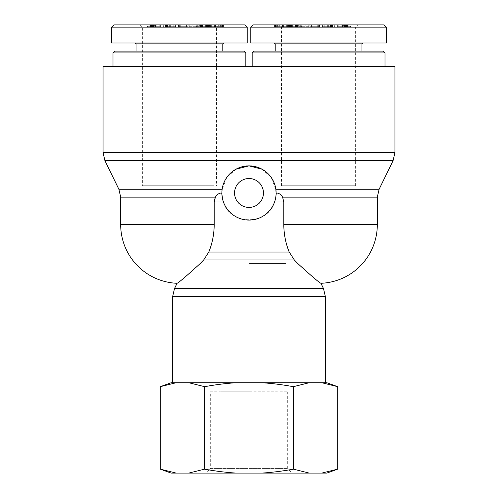 <?xml version="1.0" encoding="UTF-8"?>
<svg xmlns="http://www.w3.org/2000/svg" width="498" height="498" viewBox="0 0 498 498"><rect width="100%" height="100%" fill="white"/><g stroke="black" fill="none" stroke-linecap="round" stroke-linejoin="round"><path stroke-width="0.37" stroke-dasharray="2.49 1.87" d="M249 263.461L286.051 263.461L249 263.461M200.296 263.461C186.345 276.178 178.601 282.789 177.07 283.294C178.601 282.789 186.345 276.178 200.296 263.461L203.651 259.981L208.793 252.056C212.304 243.379 214.109 234.228 214.208 224.604L214.208 202.014L223.44 202.014L222.002 195.409M355.628 185.748L281.532 185.748L355.628 185.748L355.628 66.464L281.532 66.464L355.628 66.464L281.532 66.464L355.628 66.464L355.628 51.107L281.532 51.107L355.628 51.107L281.532 51.107L355.628 51.107L355.628 27.16L281.532 27.16L355.628 27.16L357.888 24.9L279.272 24.9L357.888 24.9M286.051 382.738L211.949 382.738L286.051 382.738L286.051 263.461M214.208 185.748L142.372 185.748L214.208 185.748M377.316 224.604L283.792 224.604L283.792 202.014L282.603 197.146C280.916 194.457 278.824 193.068 276.334 192.975L276.334 192.975M276.11 193.286L276.079 194.226M276.017 195.222L275.631 198.055M275.494 198.702L274.56 202.014L275.998 195.409M221.89 193.286L221.666 192.975C219.17 193.068 217.084 194.463 215.397 197.146L120.684 197.146M221.984 195.222L221.921 194.226M214.924 198.185L214.638 199.019M223.44 202.014C230.132 225.6 267.868 225.6 274.56 202.014C267.868 225.6 230.132 225.6 223.44 202.014L222.762 199.791M203.651 259.981L294.349 259.981L289.207 252.056L208.793 252.056M297.704 263.461C311.655 276.178 319.399 282.789 320.93 283.294C319.399 282.789 311.655 276.178 297.704 263.461M221.89 192.975L222.152 189.228L221.89 192.975M276.11 192.975A27.11 27.11 0 0 1 235.448 216.449A27.11 27.11 0 0 1 235.448 169.501A27.11 27.11 0 0 1 276.11 192.975L275.848 189.228C274.168 180.151 269.543 173.466 261.973 169.171C255.648 166.444 251.322 165.342 249 165.865C246.678 165.342 242.352 166.444 236.027 169.171C228.458 173.466 223.832 180.151 222.152 189.228L226.833 177.369L236.027 169.171M261.973 169.171L271.167 177.369L275.848 189.228L379.14 189.228M325.356 382.738L172.644 382.738L325.356 382.738M103.061 152.662L249 152.662L249 66.464L394.939 66.464M263.461 192.975A14.461 14.461 0 0 0 241.773 180.457A14.461 14.461 0 0 0 241.773 205.493A14.461 14.461 0 0 0 263.461 192.975M114.814 51.107L216.468 51.107L142.372 51.107L142.372 66.464L216.468 66.464L142.372 66.464L216.468 66.464L142.372 66.464L142.372 185.748M249 66.464L103.061 66.464M140.112 24.9L218.728 24.9L140.112 24.9L142.372 27.16L216.468 27.16L142.372 27.16L142.372 51.107L244.032 51.107M245.838 52.913L113.002 52.913M179.423 66.464L113.002 66.464L179.423 66.464M136.047 51.107L222.793 51.107L136.047 51.107M113.899 24.9L244.904 24.9M222.88 24.9L217.091 24.9L220.427 24.9L220.427 26.705L213.169 26.705L213.169 24.9L222.88 24.9L222.531 24.9L222.531 26.705L217.091 26.705L219.817 26.705L219.817 24.9L213.897 24.9L213.897 26.705L222.88 26.705L222.531 26.705L222.88 26.705L222.88 24.9M222.289 24.9L221.952 24.9L221.952 26.705L222.289 26.705L222.289 24.9M202.456 24.9L211.326 24.9L202.456 24.9L202.456 26.705L201.566 26.705L211.326 26.705L202.456 26.705M150.408 24.9L147.483 24.9L147.483 26.705L156.901 26.705L156.901 24.9L150.408 24.9L150.57 26.705L147.974 26.705L147.974 24.9L156.322 24.9L156.322 26.705L150.408 26.705L150.408 24.9M153.154 24.9L153.06 26.705L153.154 24.9M159.746 24.9L150.452 24.9L159.746 24.9L159.746 26.705L161.041 26.705L150.452 26.705L159.746 26.705M167.228 24.9L175.495 24.9L165.355 24.9L174.151 24.9L174.151 26.705L165.616 26.705L175.495 26.705L165.355 26.705L174.026 26.705L174.026 24.9L167.228 24.9L167.228 26.705M175.62 24.9L175.495 26.705L175.62 24.9M201.79 24.9L210.144 24.9L210.144 26.705L199.661 26.705L199.661 24.9L201.79 24.9L201.79 26.705L209.72 26.705L209.72 24.9L200.103 24.9L200.103 26.705L201.79 26.705L201.777 24.9L197.152 24.9L205.363 24.9L195.944 24.9L197.258 24.9L197.102 26.705L201.777 26.705M200.974 24.9L201.211 26.705L200.974 24.9M208.811 24.9L208.606 26.705L208.811 24.9M196.386 24.9L188.2 24.9L196.386 24.9L196.386 26.705L197.824 26.705L188.2 26.705L196.386 26.705M185.673 24.9L178.521 24.9L186.333 24.9L185.673 24.9L185.673 26.705L187.883 26.705L178.521 26.705L185.673 26.705M160.35 24.9L164.153 24.9L159.852 24.9L160.35 24.9L160.35 26.705L164.153 26.705L160.35 26.705M195.714 24.9L195.944 26.705L197.258 26.705L197.258 24.9L201.466 24.9L201.466 26.705L197.152 26.705L205.363 26.705L195.714 26.705L195.714 24.9M203.19 24.9L202.792 24.9L202.792 26.705L199.132 26.705L203.19 26.705L203.19 24.9M216.755 24.9L208.432 24.9L216.755 24.9L216.755 26.705L208.432 26.705L216.755 26.705M214.756 24.9L218.709 24.9L214.756 24.9L214.756 26.705L218.709 26.705L214.364 26.705L214.364 24.9L214.756 24.9M219.126 24.9L218.709 24.9L218.709 26.705L219.126 26.705L219.126 24.9M217.091 24.9L217.091 26.705M221.006 24.9L221.006 26.705M221.66 24.9L221.66 26.705M201.566 24.9L201.566 26.705M211.326 24.9L211.326 26.705M210.436 24.9L210.436 26.705M151.523 24.9L149.076 24.9L152.014 24.9L152.014 26.705L149.076 26.705L152.014 26.705L151.523 26.705L151.523 24.9M149.593 24.9L149.076 24.9L149.076 26.705L149.593 26.705L149.593 24.9M154.623 24.9L151.548 24.9L155.202 24.9L155.202 26.705L151.548 26.705L155.202 26.705L154.623 26.705L154.623 24.9M152.102 24.9L151.548 24.9L151.548 26.705L152.102 26.705L152.102 24.9M151.747 24.9L156.036 24.9L151.747 24.9L151.747 26.705L156.036 26.705L151.747 26.705M152.911 24.9L152.911 26.705M153.34 24.9L153.34 26.705M156.036 24.9L156.036 26.705M161.041 24.9L161.041 26.705M157.007 24.9L157.007 26.705M153.147 24.9L153.147 26.705M153.814 24.9L153.814 26.705M152.425 24.9L152.425 26.705M150.452 24.9L150.452 26.705M151.772 24.9L151.772 26.705M170.36 24.9L170.36 26.705M167.602 24.9L167.602 26.705M173.217 24.9L173.217 26.705M166.687 24.9L166.687 26.705M165.355 24.9L165.355 26.705M166.357 24.9L166.357 26.705M165.616 24.9L165.616 26.705M170.123 24.9L170.123 26.705M207.66 24.9L207.66 26.705M207.734 24.9L207.734 26.705M203.987 24.9L203.987 26.705M202.879 24.9L202.879 26.705M207.174 24.9L207.174 26.705M203.103 24.9L203.103 26.705M206.57 24.9L206.57 26.705M196.274 24.9L192.776 24.9L196.243 24.9L196.274 26.705L192.776 26.705L196.243 26.705L196.144 24.9L196.274 26.705M192.776 24.9L192.776 26.705M196.144 24.9L196.137 26.705M197.824 24.9L197.824 26.705M196.293 24.9L196.293 26.705M191.985 24.9L191.985 26.705M189.75 24.9L189.75 26.705M188.2 24.9L188.2 26.705M195.839 24.9L195.839 26.705M197.314 24.9L197.314 26.705M187.043 24.9L187.043 26.705M186.333 24.9L186.333 26.705M179.99 24.9L179.99 26.705M178.521 24.9L178.521 26.705M179.367 24.9L179.367 26.705M180.73 24.9L180.73 26.705M180.071 24.9L180.071 26.705M186.42 24.9L186.42 26.705M187.883 24.9L187.883 26.705M164.153 24.9L164.153 26.705M159.852 24.9L159.852 26.705M163.661 24.9L163.661 26.705M199.132 24.9L199.132 26.705M200.918 24.9L200.918 26.705L200.918 24.9M204.815 24.9L204.815 26.705M205.363 24.9L205.363 26.705M200.507 24.9L200.507 26.705M197.152 24.9L197.152 26.705M198.204 24.9L198.204 26.705M209.415 24.9L209.415 26.705M216.12 24.9L216.12 26.705M211.974 24.9L211.974 26.705M211.108 24.9L211.108 26.705M214.152 24.9L214.152 26.705M208.432 24.9L208.432 26.705M222.793 43.874L136.047 43.874M223.695 42.971L135.145 42.971L223.695 42.971M111.645 42.971L247.195 42.971M247.157 27.153L111.645 27.153M253.968 51.107L383.186 51.107M384.998 52.913L252.162 52.913M318.577 66.464L384.998 66.464L318.577 66.464M361.953 51.107L275.207 51.107L361.953 51.107M253.096 24.9L384.101 24.9M275.12 24.9L280.909 24.9L277.573 24.9L277.573 26.705L284.831 26.705L284.831 24.9L275.12 24.9L275.469 24.9L275.469 26.705L280.909 26.705L278.183 26.705L278.183 24.9L284.103 24.9L284.103 26.705L275.12 26.705L275.469 26.705L275.12 26.705L275.12 24.9M275.711 24.9L276.048 24.9L276.048 26.705L275.711 26.705L275.711 24.9M295.544 24.9L286.674 24.9L295.544 24.9L295.544 26.705L296.435 26.705L286.674 26.705L295.544 26.705M347.592 24.9L350.517 24.9L350.517 26.705L341.099 26.705L341.099 24.9L347.592 24.9L347.43 26.705L350.026 26.705L350.026 24.9L341.678 24.9L341.678 26.705L347.592 26.705L347.592 24.9M344.846 24.9L344.94 26.705L344.846 24.9M338.254 24.9L347.548 24.9L338.254 24.9L338.254 26.705L336.959 26.705L347.548 26.705L338.254 26.705M330.772 24.9L322.505 24.9L332.645 24.9L323.849 24.9L323.849 26.705L332.384 26.705L322.505 26.705L332.645 26.705L323.974 26.705L323.974 24.9L330.772 24.9L330.772 26.705M322.38 24.9L322.505 26.705L322.38 24.9M296.21 24.9L287.856 24.9L287.856 26.705L298.339 26.705L298.339 24.9L296.21 24.9L296.21 26.705L288.28 26.705L288.28 24.9L297.897 24.9L297.897 26.705L296.21 26.705L296.223 24.9L300.848 24.9L292.637 24.9L302.056 24.9L300.742 24.9L300.898 26.705L296.223 26.705M297.026 24.9L296.789 26.705L297.026 24.9M289.189 24.9L289.394 26.705L289.189 24.9M301.614 24.9L309.8 24.9L301.614 24.9L301.614 26.705L300.176 26.705L309.8 26.705L301.614 26.705M312.327 24.9L319.479 24.9L311.667 24.9L312.327 24.9L312.327 26.705L310.117 26.705L319.479 26.705L312.327 26.705M337.65 24.9L333.847 24.9L338.148 24.9L337.65 24.9L337.65 26.705L333.847 26.705L337.65 26.705M302.286 24.9L302.056 26.705L300.742 26.705L300.742 24.9L296.534 24.9L296.534 26.705L300.848 26.705L292.637 26.705L302.286 26.705L302.286 24.9M294.81 24.9L295.208 24.9L295.208 26.705L298.868 26.705L294.81 26.705L294.81 24.9M281.246 24.9L289.568 24.9L281.246 24.9L281.246 26.705L289.568 26.705L281.246 26.705M283.244 24.9L279.291 24.9L283.244 24.9L283.244 26.705L279.291 26.705L283.636 26.705L283.636 24.9L283.244 24.9M278.874 24.9L279.291 24.9L279.291 26.705L278.874 26.705L278.874 24.9M280.909 24.9L280.909 26.705M276.994 24.9L276.994 26.705M276.34 24.9L276.34 26.705M296.435 24.9L296.435 26.705M286.674 24.9L286.674 26.705M287.564 24.9L287.564 26.705M346.477 24.9L348.924 24.9L345.986 24.9L345.986 26.705L348.924 26.705L345.986 26.705L346.477 26.705L346.477 24.9M348.407 24.9L348.924 24.9L348.924 26.705L348.407 26.705L348.407 24.9M343.377 24.9L346.452 24.9L342.798 24.9L342.798 26.705L346.452 26.705L342.798 26.705L343.377 26.705L343.377 24.9M345.898 24.9L346.452 24.9L346.452 26.705L345.898 26.705L345.898 24.9M346.253 24.9L341.964 24.9L346.253 24.9L346.253 26.705L341.964 26.705L346.253 26.705M345.089 24.9L345.089 26.705M344.66 24.9L344.66 26.705M341.964 24.9L341.964 26.705M336.959 24.9L336.959 26.705M340.993 24.9L340.993 26.705M344.853 24.9L344.853 26.705M344.186 24.9L344.186 26.705M345.575 24.9L345.575 26.705M347.548 24.9L347.548 26.705M346.228 24.9L346.228 26.705M327.64 24.9L327.64 26.705M330.398 24.9L330.398 26.705M324.783 24.9L324.783 26.705M331.313 24.9L331.313 26.705M332.645 24.9L332.645 26.705M331.643 24.9L331.643 26.705M332.384 24.9L332.384 26.705M327.877 24.9L327.877 26.705M290.34 24.9L290.34 26.705M290.266 24.9L290.266 26.705M294.013 24.9L294.013 26.705M295.121 24.9L295.121 26.705M290.826 24.9L290.826 26.705M294.897 24.9L294.897 26.705M291.43 24.9L291.43 26.705M301.726 24.9L305.224 24.9L301.757 24.9L301.726 26.705L305.224 26.705L301.757 26.705L301.856 24.9L301.726 26.705M305.224 24.9L305.224 26.705M301.856 24.9L301.863 26.705M300.176 24.9L300.176 26.705M301.707 24.9L301.707 26.705M306.015 24.9L306.015 26.705M308.25 24.9L308.25 26.705M309.8 24.9L309.8 26.705M302.161 24.9L302.161 26.705M300.686 24.9L300.686 26.705M310.957 24.9L310.957 26.705M311.667 24.9L311.667 26.705M318.01 24.9L318.01 26.705M319.479 24.9L319.479 26.705M318.633 24.9L318.633 26.705M317.27 24.9L317.27 26.705M317.929 24.9L317.929 26.705M311.58 24.9L311.58 26.705M310.117 24.9L310.117 26.705M333.847 24.9L333.847 26.705M338.148 24.9L338.148 26.705M334.339 24.9L334.339 26.705M298.868 24.9L298.868 26.705M297.082 24.9L297.082 26.705L297.082 24.9M293.185 24.9L293.185 26.705M292.637 24.9L292.637 26.705M297.493 24.9L297.493 26.705M300.848 24.9L300.848 26.705M299.796 24.9L299.796 26.705M288.585 24.9L288.585 26.705M281.88 24.9L281.88 26.705M286.026 24.9L286.026 26.705M286.892 24.9L286.892 26.705M283.848 24.9L283.848 26.705M289.568 24.9L289.568 26.705M361.953 43.874L275.207 43.874M274.305 42.971L362.855 42.971L274.305 42.971M250.805 42.971L386.355 42.971M386.355 27.153L250.843 27.153M210.299 391.77L287.701 391.77L210.299 391.77L210.299 468.581L287.701 468.581L210.299 468.581L205.78 473.1L292.22 473.1L205.78 473.1M171.15 473.1L176.143 473.1L160.306 469.153M188.817 473.1L236.326 473.1C226.347 472.509 215.79 471.195 204.653 469.153L188.817 473.1L176.143 473.1M261.674 473.1L309.183 473.1L293.347 469.153C282.21 471.195 271.653 472.509 261.674 473.1L236.326 473.1M337.694 469.153L321.857 473.1L309.183 473.1M321.857 473.1L326.85 473.1M160.306 386.685L176.143 382.738L171.15 382.738M326.85 382.738L321.857 382.738L337.694 386.685M293.347 386.685L309.183 382.738L261.674 382.738C271.653 383.329 282.21 384.643 293.347 386.685L293.347 469.153M204.653 386.685C215.79 384.643 226.347 383.329 236.326 382.738L188.817 382.738L204.653 386.685L204.653 469.153M176.143 382.738L188.817 382.738M309.183 382.738L321.857 382.738M236.326 382.738L261.674 382.738M249 382.738L220.085 382.738L249 382.738M249 391.77L220.085 391.77L249 391.77M120.684 224.604L214.208 224.604M283.792 202.014L274.56 202.014M174.468 288.628L323.532 288.628M118.86 189.228L222.152 189.228M393.109 160.58L104.891 160.58M377.316 197.146L282.603 197.146M325.356 296.547L172.644 296.547M249 152.662L394.939 152.662M218.012 24.9L218.012 26.705M215.541 24.9L215.541 26.705M220.265 24.9L220.265 26.705M215.895 24.9L215.895 26.705M218.89 24.9L218.89 26.705M155.233 24.9L155.233 26.705M148.958 24.9L148.958 26.705M152.288 24.9L152.288 26.705M170.92 24.9L170.92 26.705M169.332 24.9L169.332 26.705M169.115 24.9L169.115 26.705M171.075 24.9L171.075 26.705M203.066 24.9L203.066 26.705M207.342 24.9L207.342 26.705M208.058 24.9L208.058 26.705M202.524 24.9L202.524 26.705M194.811 24.9L194.811 26.705M197.787 24.9L197.787 26.705M201.273 24.9L201.273 26.705M200.445 24.9L200.445 26.705M198.248 24.9L198.248 26.705M279.988 24.9L279.988 26.705M282.459 24.9L282.459 26.705M277.735 24.9L277.735 26.705M282.105 24.9L282.105 26.705M279.11 24.9L279.11 26.705M342.767 24.9L342.767 26.705M349.042 24.9L349.042 26.705M345.712 24.9L345.712 26.705M327.08 24.9L327.08 26.705M328.668 24.9L328.668 26.705M328.885 24.9L328.885 26.705M326.925 24.9L326.925 26.705M294.934 24.9L294.934 26.705M290.658 24.9L290.658 26.705M289.942 24.9L289.942 26.705M295.476 24.9L295.476 26.705M303.189 24.9L303.189 26.705M300.213 24.9L300.213 26.705M296.727 24.9L296.727 26.705M297.555 24.9L297.555 26.705M299.752 24.9L299.752 26.705M211.949 382.738L211.949 263.461M218.728 24.9L216.468 27.16L216.468 185.748M281.532 185.748L281.532 27.16L279.272 24.9M223.558 26.705L223.558 24.9M222.32 26.705L222.32 24.9M152.32 24.9L152.32 26.705M148.79 24.9L148.79 26.705M155.613 24.9L155.613 26.705M151.137 24.9L151.137 26.705M149.848 26.705L149.848 24.9M153.565 26.705L153.565 24.9M274.442 26.705L274.442 24.9M275.68 26.705L275.68 24.9M345.68 24.9L345.68 26.705M349.21 24.9L349.21 26.705M342.387 24.9L342.387 26.705M346.863 24.9L346.863 26.705M348.152 26.705L348.152 24.9M344.435 26.705L344.435 24.9M287.701 391.77L287.701 468.581L292.22 473.1M220.085 382.738L220.085 391.77M277.915 382.738L277.915 391.77"/><path stroke-width="0.75" d="M200.296 263.461C186.345 276.178 178.601 282.789 177.07 283.294C178.601 282.789 186.345 276.178 200.296 263.461L203.651 259.981L208.793 252.056C212.304 243.379 214.109 234.228 214.208 224.604L120.684 224.604A58.733 58.733 0 0 0 177.07 283.294L174.468 288.628L172.644 296.547L325.356 296.547L325.356 382.738M325.356 296.547L323.532 288.628L320.93 283.294A58.733 58.733 0 0 0 377.316 224.604L283.792 224.604C283.891 234.228 285.696 243.379 289.207 252.056C285.696 243.379 283.891 234.228 283.792 224.604L283.792 202.007L282.603 197.146L377.316 197.146L379.14 189.228L275.848 189.228L276.11 193.286M276.079 194.226L276.017 195.222M275.631 198.055L275.494 198.702M221.921 194.226L221.89 193.286M214.638 199.019L214.208 202.014L215.379 197.177M215.36 197.22L214.924 198.185M222.152 189.228L118.86 189.228L120.684 197.146L215.397 197.146C217.084 194.457 219.176 193.068 221.666 192.975L222.762 199.791M275.998 195.409L276.334 192.975C278.83 193.068 280.916 194.463 282.603 197.146M223.44 202.014L214.208 202.014L214.208 224.604M203.651 259.981L294.349 259.981L297.704 263.461C311.655 276.178 319.399 282.789 320.93 283.294C319.399 282.789 311.655 276.178 297.704 263.461L294.349 259.981L289.207 252.056L208.793 252.056M236.027 169.171L249 165.865L249 160.58L249 165.865L261.973 169.171M276.11 192.975A27.11 27.11 0 0 0 235.448 169.501A27.11 27.11 0 0 0 235.448 216.449A27.11 27.11 0 0 0 276.11 192.975L276.334 192.975M118.86 189.228L104.891 160.58L249 160.58L249 152.662L103.061 152.662L103.061 66.464L249 66.464L249 160.58L393.109 160.58L394.939 152.662L249 152.662M394.939 152.662L394.939 66.464L249 66.464M263.461 192.975A14.461 14.461 0 0 1 241.773 205.493A14.461 14.461 0 0 1 241.773 180.457A14.461 14.461 0 0 1 263.461 192.975M245.838 52.913L244.032 51.107L114.814 51.107L113.002 52.913L245.838 52.913L245.838 66.464M111.645 27.153L113.899 24.9L244.904 24.9L247.157 27.153L111.645 27.153L111.645 42.971L247.195 42.971L247.195 27.153M135.145 42.971L136.047 43.874L222.793 43.874L223.695 42.971M222.793 43.874L222.793 51.107M384.998 52.913L383.186 51.107L253.968 51.107L252.162 52.913L384.998 52.913L384.998 66.464M386.355 27.153L384.101 24.9L253.096 24.9L250.843 27.153L386.355 27.153L386.355 42.971L250.805 42.971L250.805 27.153M274.305 42.971L275.207 43.874L361.953 43.874L362.855 42.971M275.207 43.874L275.207 51.107M176.143 473.1L171.15 473.1L160.306 469.153L176.143 473.1L188.817 473.1L204.653 469.153C215.79 471.195 226.347 472.509 236.326 473.1L261.674 473.1C271.653 472.509 282.21 471.195 293.347 469.153L309.183 473.1L321.857 473.1L337.694 469.153L337.694 386.685L321.857 382.738L326.85 382.738L337.694 386.685M337.694 469.153L326.85 473.1L321.857 473.1M309.183 473.1L261.674 473.1M236.326 473.1L188.817 473.1M309.183 382.738L293.347 386.685C282.21 384.643 271.653 383.329 261.674 382.738L321.857 382.738M236.326 382.738C226.347 383.329 215.79 384.643 204.653 386.685L188.817 382.738L261.674 382.738M160.306 386.685L171.15 382.738L176.143 382.738L160.306 386.685L160.306 469.153M188.817 382.738L176.143 382.738M204.653 386.685L204.653 469.153M293.347 386.685L293.347 469.153M274.56 202.014L283.792 202.014M323.532 288.628L174.468 288.628M377.316 224.604L377.316 197.146M172.644 296.547L172.644 382.738M104.891 160.58L103.061 152.662M379.14 189.228L393.109 160.58M120.684 197.146L120.684 224.604M113.002 52.913L113.002 66.464M136.047 43.874L136.047 51.107M252.162 52.913L252.162 66.464M361.953 43.874L361.953 51.107"/></g></svg>
